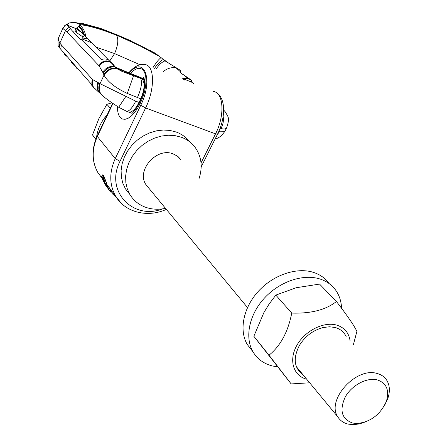 <?xml version="1.0" encoding="UTF-8"?>
<svg xmlns="http://www.w3.org/2000/svg" width="447" height="447" viewBox="0 0 447 447"><rect width="100%" height="100%" fill="white"/><g stroke="black" fill="none" stroke-linecap="round" stroke-linejoin="round"><path stroke-width="0.67" d="M111.744 191.182L111.135 192.445L109.99 191.187L110.621 189.874L106.833 184.527M102.994 176.839L102.944 176.481M106.257 185.723L103.369 179.264L104.687 183.533L101.754 177.75L101.72 176.666L102.916 180.292L104.123 182.359L102.598 177.671L103.553 175.677L103.855 176.073L106.967 184.086L106.257 185.723L102.693 177.493L103.553 175.677M101.62 176.671L102.564 174.9L102.989 176.392L102.184 178.079M116.309 197.267L112.577 193.937L113.125 192.797M109.135 190.081L104.939 184.298L105.252 183.639M109.99 191.187L104.939 184.298M112.94 194.417L113.488 193.277M106.783 186.751L107.453 185.349M110.884 192.227L111.499 190.947M110.521 191.83L111.147 190.534M109.521 190.59L110.163 189.265M108.889 189.74L109.537 188.394M108.325 188.947L108.979 187.578M107.643 187.969L108.358 186.483M107.185 187.315L107.856 185.918M101.72 176.666L102.564 174.9M104.827 183.661L105.056 183.186M104.671 183.22L104.877 182.789M104.408 182.594L104.615 182.164M104.101 181.868L104.313 181.421M103.57 180.594L103.782 180.152M103.291 179.789L103.458 179.448M106.257 185.566L106.967 184.086M105.945 184.851L106.671 183.337M105.537 183.935L106.28 182.382M104.821 182.259L105.598 180.627M104.341 181.063L105.146 179.381M103.905 179.979L104.732 178.247M103.369 178.694L104.218 176.911M102.989 177.884L103.855 176.073M103.246 180.979L103.413 180.627M102.916 180.292L103.117 179.862M102.385 179.023L102.676 178.409M102.19 178.442L102.978 176.788M107.14 114.896C101.072 121.578 97.535 129.099 96.535 137.464M178.09 156.651L180.845 159.601L177.465 156.159L173.112 153.863C156.517 146.979 135.877 170.726 146.085 184.84L148.572 187.846M198.937 178.984C202.86 167.105 201.575 156.551 195.088 147.309C191.573 142.677 186.975 139.319 181.286 137.218L174.989 135.625L168.295 135.229L161.417 136.056L154.589 138.089L148.046 141.263L142.006 145.471L136.681 150.578L132.251 156.405L128.865 162.753L126.63 169.407L125.618 176.135L125.853 182.722L127.317 188.941L129.948 194.596C133.86 200.938 139.442 205.285 146.689 207.637C152.662 209.481 158.936 209.716 165.507 208.341M189.824 141.928C186.338 137.397 181.8 134.094 176.219 132.027L169.972 130.429L163.328 130.027L156.511 130.831L149.751 132.832L143.269 135.966L137.29 140.129L132.021 145.18L127.646 150.952L124.3 157.238L122.098 163.837L121.109 170.508L121.355 177.04L122.813 183.214L125.434 188.83L129.848 194.462M102.743 95.831L101.324 94.501C99.1 91.512 98.664 87.903 100.027 83.678L92.579 79.544L59.831 43.158L58.434 40.124L58.708 37.453L58.211 38.788M102.134 95.278L100.81 94.021C98.653 91.11 98.234 87.601 99.564 83.505M100.743 93.931L99.312 92.495C97.513 89.83 97.239 86.707 98.496 83.125M144.476 79.84L122.227 71.503L117.567 69.039L115.315 67.151L132.524 74.297M127.289 93.434L133.519 75.839L132.334 74.66L139.514 77.258L140.587 78.32C142.448 82.025 141.403 88.428 137.447 97.535L127.289 93.434C115.287 87.785 107.526 81.678 104.022 75.107L103.76 74.504C106.956 69.849 111.074 67.693 116.114 68.033L132.334 74.66L132.597 74.325L138.933 76.778L144.375 79.365M125.791 110.973L126.68 111.325C129.367 111.191 132.385 107.8 135.726 101.151L100.027 83.678L104.022 75.107C107.314 70.341 111.543 68.123 116.712 68.464M118.662 107.252L125.881 96.407M103.76 74.504L103.173 73.09C106.364 68.313 110.415 66.335 115.315 67.151L110.392 61.921C105.749 59.73 101.95 60.999 98.988 65.731L67.117 32.089L62.815 28.351M117.013 67.726L115.114 66.821C110.174 65.608 106.045 67.413 102.737 72.252L98.988 65.731M218.913 131.2L224.914 131.262M220.114 128.211L220.919 128.468C223.768 129.339 225.679 129.122 226.64 127.814L226.942 127.222M99.346 66.178C102.43 61.574 106.285 60.351 110.901 62.502L115.142 66.832M114.175 65.474L110.822 62.407C106.202 60.25 102.352 61.474 99.273 66.078M108.945 60.328L87.774 38.906L82.477 37.956L84.667 35.464L83.505 34.279L82.455 36.581L83.086 37.04M80.209 24.546L75.023 22.467L72.939 22.35L69.291 22.976L68.207 23.574L67.262 25.2L73.342 32.011L73.856 31.72L73.559 32.234L81.175 40.141L81.661 39.291L101.38 59.691C103.967 58.585 106.369 58.708 108.576 60.071L111.795 62.977M76.873 27.792L81.667 32.692L76.007 28.569L78.683 26.379L81.533 23.205L99.675 28.1L101.737 29.329L115.678 34.363L102.497 29.15M82.477 37.956L81.661 39.291M81.667 32.692L83.505 34.279M68.575 27.043L65.541 30.53L59.831 43.158L59.289 47.555L90.49 83.187L92.412 86.003M95.921 47.08L114.588 53.595C118.036 45.376 118.706 39.28 116.606 35.307L131.273 41.225L130.273 40.537L101.151 28.63M143.699 46.952L143.705 47.326L131.273 41.225L130.619 40.571M80.929 23.736L75.347 22.506L80.264 24.479M69.291 22.976L64.726 25.624M75.023 22.467L75.347 22.506M74.873 31.094L75.979 32.279L82.455 36.581M73.559 32.234L73.856 31.72M68.207 23.574L65.005 25.429L62.843 28.44M68.581 23.367L65.133 25.244L62.787 28.412M116.606 35.307L113.141 33.922C100.033 28.865 89.02 25.781 80.108 24.658M79.773 25.054C83.176 27.854 85.159 31.703 85.723 36.598M109.75 60.937L114.588 53.595L139.945 64.714M190.288 79.421L180.493 72.738L180.661 70.872L179.191 69.581L164.999 60.87L161.11 57.635C159.104 58.881 156.383 62.239 152.947 67.698M161.11 57.635L153.427 52.098M120.087 36.721L140.123 45.94L159.836 56.618M162.233 58.574L171.212 64.882M180.538 72.498L182.505 74.252M184.348 80.047L182.728 78.594L187.908 78.46L191.215 80.259L191.802 81.075L191.355 81.991L194.015 83.852M180.633 71.978L174.989 66.894M223.662 110.035L224.131 110.504M223.662 110.079L225.104 111.649C228.193 117.103 230.104 117.393 226.64 127.814L224.847 131.401C221.293 136.218 218.108 138.637 215.286 138.659M223.165 116.471C223.863 120.601 223.114 124.601 220.919 128.468M216.767 135.698L219.522 131.267M57.993 45.387L59.289 47.555M68.134 57.484L64.362 54.21M73.833 64.497L71.481 62.513M94.602 88.31L92.959 86.623C91.613 84.449 91.484 82.092 92.579 79.544M71.341 62.306L71.531 61.898M76.258 67.206L76.029 67.715L78.141 69.319M75.699 66.581L73.61 64.994L73.839 64.491M58.076 45.683L58.021 39.465L58.54 37.967M95.407 88.998L93.82 87.623C92.076 85.343 91.764 82.751 92.887 79.84M95.507 89.076L93.92 87.713C92.166 85.438 91.847 82.835 92.97 79.907M99.893 93.121L98.809 92.021C96.926 89.4 96.602 86.321 97.837 82.773M79.147 25.831L82.544 30.027L84.505 35.24M163.284 59.485C160.752 60.652 157.83 63.597 154.528 68.318M182.728 78.594L191.355 81.991M91.635 42.722L82.025 38.939M95.82 139.235L92.49 134.927L98.854 118.712L106.883 104.302L111.923 102.81M95.859 139.129L92.49 134.927M110.308 108.168L106.883 104.302M357.047 423.505C370.641 422.029 380.431 414.598 386.415 401.222C389.6 390.242 386.566 383.135 377.318 379.905C367.009 377.145 351.828 385.146 345.291 396.891C339.178 410.357 341.642 419.079 352.683 423.063L357.047 423.505L353.415 424.65L348.291 424.136C343.62 423.052 340.128 420.621 337.803 416.844C325.952 400.071 356.192 366.624 377.145 373.496C381.23 374.592 384.37 376.737 386.554 379.939C389.823 385.085 390.237 391.298 387.795 398.568L384.94 404.669M353.415 424.65L359.366 423.924L365.456 421.907M346.168 336.68C344.078 332.104 340.48 329.065 335.367 327.55L329.523 326.768L323.17 327.517C313.218 330.16 305.335 336.06 299.535 345.218C292.824 358.22 293.986 368.06 303.016 374.742M350.079 340.871C348.928 332.819 344.469 327.573 336.714 325.114C323.634 321.259 304.619 330.948 296.663 345.693C288.511 360.394 293.456 376.028 306.681 379.179M353.437 344.469L356.885 331.428C354.544 326.176 347.732 316.208 336.451 301.524C325.93 309.821 311.034 313.677 291.746 313.096C288.03 331.965 280.453 346 269.005 355.197L291.159 383.923L309.67 382.794M336.451 301.524L319.566 284.091L296.154 287.734L275.821 295.109L268.999 304.223L263.953 312.453L253.846 336.278L291.159 383.923M253.846 336.278L269.005 355.197M275.821 295.109L291.746 313.096M277.509 366.864L272.43 365.97C263.791 363.757 257.293 359.019 252.946 351.755C244.559 337.429 249.091 314.85 264.233 298.3C279.325 281.711 302.82 273.653 319.661 278.9C326.405 281.029 331.724 284.745 335.613 290.058C339.323 295.255 341.301 301.328 341.558 308.268M252.225 350.834L247.225 344.441C238.86 330.182 243.297 307.782 258.271 291.394C273.195 274.972 296.484 267.043 313.213 272.301C319.912 274.43 325.204 278.135 329.081 283.42M201.027 162.937L215.543 133.854L145.599 107.973L119.992 161.367C104.648 190.975 133.1 220.611 162.786 208.827M128.669 72.934C134.29 66.312 139.76 63.535 145.085 64.608C154.606 65.335 155.148 88.757 145.599 107.973L140.755 105.252L115.242 158.624C109.213 172.134 109.297 184.572 115.488 195.926L121.299 203.307M119.992 161.367L115.242 158.624L97.368 136.514L112.929 103.492M213.375 91.467C223.629 92.596 225.07 115.499 215.543 133.854L217.549 134.134M129.244 73.146C144.023 55.042 153.718 79.359 140.755 105.252M130.312 73.531C135.34 68.279 139.531 67.056 142.884 69.844L144.61 72.392L145.683 76.04L146.046 80.628L145.661 85.913L144.554 91.618L142.777 97.452L140.425 103.089L137.626 108.241L134.525 112.633L131.289 116.047L128.088 118.304L125.087 119.31L122.439 119.031L120.265 117.5C118.326 115.209 117.393 111.538 117.46 106.475M130.418 112.895L130.178 112.61M143.113 78.611L144.163 78.627L143.448 77.588C143.431 75.476 146.063 82.449 143.593 91.819C141.677 100.592 136.139 109.772 131.876 113.471M112.61 103.279L97.206 135.983L97.368 136.514C91.652 149.522 91.819 161.546 97.871 172.587C91.657 161.244 91.423 149.058 97.178 136.033M101.855 178.051L97.871 172.587L101.748 177.722M142.23 78.974C145.102 83.081 144.616 89.696 140.766 98.826L139.045 102.436L135.726 101.151M141.286 99.022L137.447 97.535M103.173 73.09L102.737 72.252M127.674 111.7L128.932 112.152C132.334 112.197 135.709 108.956 139.045 102.436L139.665 102.665M115.315 34.078L130.273 40.537L115.678 34.363M108.576 60.071L113.477 64.659M87.774 38.906L84.444 35.52M70.129 28.675L67.117 32.089M81.22 32.022L77.705 28.664L76.521 28.038M78.683 26.379L81.656 29.983L83.544 34.318M80.79 23.887L91.143 26.177L101.737 29.329L113.141 33.922M91.143 26.177L89.037 24.943M67.251 25.105L76.001 28.586M67.262 25.2L75.968 28.664M77.147 29.72L75.979 32.279M157.137 54.534L143.705 47.326M187.908 78.46L183.946 74.928M163.161 71.716C167.072 68.458 171.318 67.145 175.906 67.771L177.085 68.095M131.988 113.27L126.68 111.325L118.695 107.269L110.538 101.849C105.38 98.122 102.307 95.669 101.324 94.501L93.82 87.623L91.227 84.673M65.441 55.45L65.737 54.797M60.803 49.259L61.312 44.907M164.999 60.87C162.105 61.876 159.143 64.569 156.115 68.944M106.85 184.488L115.488 195.926C124.97 212.554 147.65 217.912 166.385 209.403M201.178 166.899L217.521 134.184C225.64 117.907 226.16 97.915 216.007 92.473M125.434 188.83L129.948 194.596M62.798 28.418L58.948 36.945M74.85 31.117L75.984 28.625M149.89 50.209L152.237 51.472M139.369 76.979L144.308 79.108M64.346 54.227L64.642 53.567M337.803 416.844L296.355 366.68M247.493 307.553L146.085 184.84M386.415 401.222L387.795 398.568M309.587 382.699L309.201 382.878M252.946 351.755L247.225 344.441"/></g></svg>
